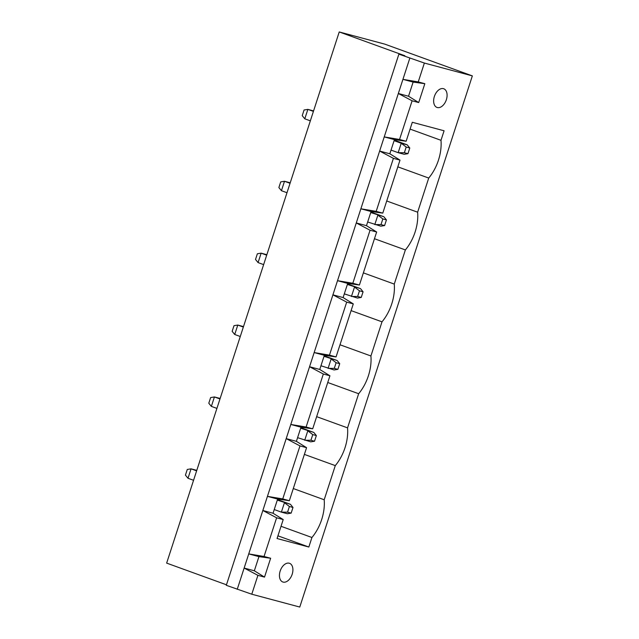 <?xml version="1.0" encoding="UTF-8"?>
<svg xmlns="http://www.w3.org/2000/svg" width="639" height="639" viewBox="0 0 639 639"><rect width="100%" height="100%" fill="white"/><g stroke="black" fill="none" stroke-linecap="round" stroke-linejoin="round"><path stroke-width="0.96" d="M404.886 55.761L339.229 31.95L384.814 44.139L472.349 75.889L424.368 63.053L398.888 54.155L404.886 55.761M226.47 584.805L166.651 563.111L339.229 31.95M472.349 75.889L299.771 607.05L251.782 594.214L226.302 585.316L398.888 54.155M237.245 589.286L409.831 58.125M266.862 254.697L261.143 253.164L266.703 255.185M258.076 262.597L261.143 253.164L257.357 253.787L255.512 259.45L258.076 262.597L263.635 264.618M290.218 182.802L284.499 181.276L290.058 183.289M281.44 190.71L284.499 181.276L280.713 181.899L278.876 187.554L281.44 190.71L286.991 192.722M304.795 118.822L307.862 109.381L304.068 110.004L302.231 115.667L304.795 118.822L310.354 120.835M313.573 110.914L307.862 109.381L313.422 111.402M188.002 478.276L191.069 468.834L187.275 469.457L185.438 475.12L188.002 478.276L193.561 480.288M196.78 470.368L191.069 468.834L196.628 470.855M211.357 406.38L214.424 396.947L210.638 397.57L208.793 403.225L211.357 406.38L216.917 408.401M220.143 398.472L214.424 396.947L219.984 398.96M243.499 326.585L237.788 325.059L243.339 327.072M234.721 334.493L237.788 325.059L233.994 325.674L232.157 331.337L234.721 334.493L240.28 336.505M251.782 594.214L257.916 575.348L264.514 577.113L270.64 558.246L264.043 556.481L276.615 517.798L283.213 519.563L277.054 538.525L308.837 547.024L311.936 537.495A36.072 22.509 109.9 0 0 324.197 499.762L335.291 465.607A36.072 22.509 109.9 0 0 347.552 427.866L358.655 393.72A36.072 22.509 109.9 0 0 370.916 355.979L382.01 321.824A36.072 22.509 109.9 0 0 394.271 284.091L405.374 249.937A36.072 22.509 109.9 0 0 417.634 212.196L428.729 178.049A36.072 22.509 109.9 0 0 440.99 140.308L444.089 130.779L412.299 122.281L406.14 141.243L399.543 139.478L412.107 100.794L418.705 102.559L424.839 83.693L418.241 81.928L424.368 63.053M264.043 556.481L248.739 553.909L258.939 556.633L254.338 570.787L244.138 568.055L257.916 575.348M418.241 81.928L402.929 79.356L413.129 82.08L408.529 96.233L418.705 102.559M399.543 139.478L384.231 136.906L394.431 139.629L389.83 153.783L379.638 151.052L393.408 158.344L376.179 211.365L360.875 208.793L371.067 211.517L366.474 225.671L356.274 222.947L370.053 230.232L352.824 283.261L337.512 280.681L347.712 283.412L343.111 297.566L332.919 294.835L346.689 302.127L329.46 355.148L314.156 352.576L324.356 355.3L319.756 369.454L309.556 366.73L323.334 374.015L306.105 427.036L290.801 424.464L300.993 427.195L296.392 441.341L286.2 438.618L299.971 445.91L282.75 498.931L267.437 496.359L277.638 499.083L273.037 513.237L262.845 510.505L276.615 517.798M412.107 100.794L398.337 93.502L408.529 96.233M254.338 570.787L264.514 577.113M270.64 558.246L258.939 556.633M424.839 83.693L413.129 82.08M273.037 513.237L283.213 519.563M296.392 441.341L306.568 447.675L289.347 500.696L277.638 499.083M319.756 369.454L329.932 375.78L312.703 428.801L300.993 427.195M343.111 297.566L353.287 303.892L336.058 356.913L324.356 355.3M366.474 225.671L376.651 231.997L359.422 285.018L347.712 283.412M389.83 153.783L400.006 160.109L382.777 213.13L371.067 211.517M406.14 141.243L394.431 139.629M308.837 547.024L277.933 535.817M311.936 537.495L281.024 526.288M324.197 499.762L293.285 488.547M440.99 140.308L410.078 129.094M335.291 465.607L304.388 454.401M428.729 178.049L397.817 166.835M347.552 427.866L316.648 416.66M417.634 212.196L386.723 200.989M358.655 393.72L327.743 382.505M405.374 249.937L374.462 238.722M370.916 355.979L340.004 344.772M394.271 284.091L363.367 272.877M382.01 321.824L351.107 310.618M289.235 563.215A9.928 6.198 109.9 0 0 280.257 570.795A9.928 6.198 109.9 0 0 282.789 581.985A9.928 6.198 109.9 0 0 291.999 574.765A9.928 6.198 109.9 0 0 289.555 563.318A9.928 6.198 109.9 0 0 289.235 563.215M443.426 88.661A9.928 6.198 109.9 0 0 434.448 96.241A9.928 6.198 109.9 0 0 436.98 107.432A9.928 6.198 109.9 0 0 446.19 100.211A9.928 6.198 109.9 0 0 443.746 88.765A9.928 6.198 109.9 0 0 443.426 88.661M282.75 498.931L289.347 500.696M299.971 445.91L306.568 447.675M306.105 427.036L312.703 428.801M323.334 374.015L329.932 375.78M393.408 158.344L400.006 160.109M329.46 355.148L336.058 356.913M376.179 211.365L382.777 213.13M346.689 302.127L353.287 303.892M370.053 230.232L376.651 231.997M352.824 283.261L359.422 285.018M344.309 293.876L357.449 298.07L361.235 297.447L363.08 291.791L360.516 288.636L347.544 283.932M347.376 284.443L360.516 288.636M361.235 297.447L357.64 296.488L351.45 296.464L354.517 287.031L359.477 290.825L363.08 291.791M367.673 221.989L380.804 226.182L384.598 225.559L386.435 219.896L383.871 216.741L370.9 212.036M370.732 212.547L383.871 216.741M384.598 225.559L380.996 224.593L374.805 224.577L377.873 215.143L382.833 218.937L386.435 219.896M391.028 150.093L398.169 152.681L401.236 143.248L407.227 144.853L394.263 140.149M394.095 140.66L401.236 143.248L406.196 147.042L409.791 148.008L407.227 144.853M406.196 147.042L404.359 152.705L398.169 152.681L404.167 154.287L407.954 153.672L409.791 148.008M277.302 500.113L290.433 504.307L277.47 499.602M274.235 509.547L281.376 512.135L284.443 502.701L289.403 506.495L292.997 507.462L290.433 504.307M289.403 506.495L287.566 512.159L281.376 512.135L287.374 513.74L291.16 513.117L292.997 507.462M297.59 437.659L310.73 441.853L314.524 441.229L316.361 435.566L313.797 432.419L300.825 427.715M300.657 428.226L313.797 432.419M314.524 441.229L310.921 440.271L304.731 440.247L307.798 430.814L312.759 434.608L316.361 435.566M320.954 365.764L334.085 369.957L337.879 369.342L339.716 363.679L337.152 360.524L324.181 355.819M324.021 356.33L337.152 360.524M337.879 369.342L334.277 368.376L328.095 368.36L331.154 358.918L336.122 362.72L339.716 363.679M357.64 296.488L359.477 290.825M380.996 224.593L382.833 218.937M404.359 152.705L407.954 153.672M287.566 512.159L291.16 513.117M310.921 440.271L312.759 434.608M334.277 368.376L336.122 362.72"/></g></svg>
